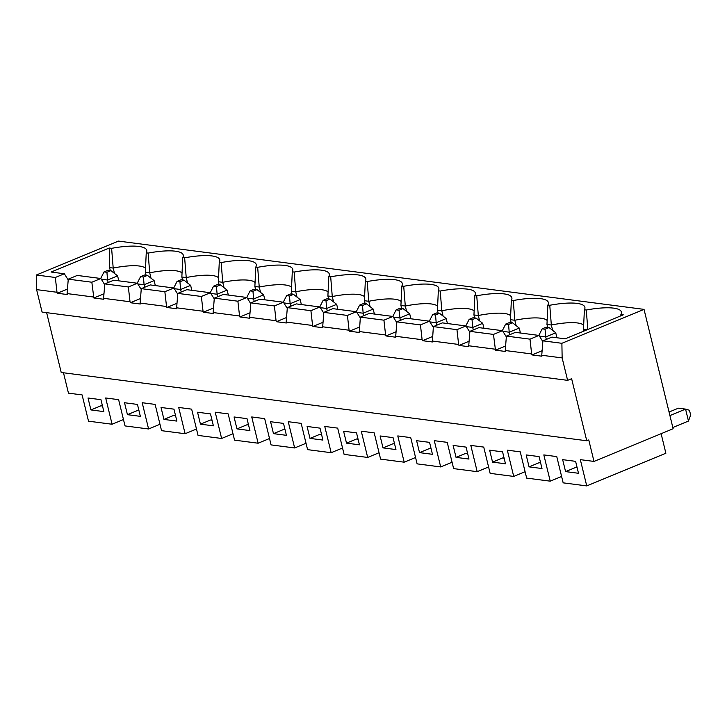 <?xml version="1.0" encoding="UTF-8"?>
<svg xmlns="http://www.w3.org/2000/svg" width="727" height="727" viewBox="0 0 727 727"><rect width="100%" height="100%" fill="white"/><g stroke="black" fill="none" stroke-linecap="round" stroke-linejoin="round"><path stroke-width="1.09" d="M399.014 310.238L403.022 308.584L400.15 308.212L396.142 309.866L399.014 310.238L400.286 320.453M63.485 372.778L68.456 393.143L82.106 394.915L88.512 421.178L112.085 424.241L105.688 397.978L118.619 399.659L125.026 425.922L148.599 428.985L142.192 402.722L155.133 404.403L161.539 430.666L185.112 433.728L178.706 407.465L191.646 409.147L198.044 435.409L221.626 438.472L215.219 412.209L228.16 413.89L234.557 440.153L258.13 443.216L251.733 416.953L264.673 418.634L271.071 444.897L294.644 447.959L288.246 421.696L301.178 423.378L307.585 449.64L331.158 452.703L324.76 426.44L337.692 428.121L344.098 454.384L367.671 457.447L361.264 431.184L374.205 432.865L380.603 459.128L404.185 462.19L415.562 457.492M587.316 329.676L583.481 329.177L583.945 331.076M359.193 331.539L385.601 334.965L383.929 320.18L392.943 316.454L369.371 313.392L360.356 317.117L359.32 332.484L349.423 331.194L359.556 327.014M360.356 317.117L383.929 320.18M404.185 462.19L397.778 435.927L410.719 437.609L417.116 463.871L440.689 466.934L434.292 440.671L447.232 442.352L453.63 468.615L477.203 471.678L470.805 445.415L483.737 447.096L490.143 473.359L513.716 476.421L525.094 471.723M492.552 462.118L505.492 463.799L502.575 451.858L489.644 450.177L492.552 462.118L502.566 457.974L504.12 458.183M477.203 471.678L488.589 466.979M529.065 466.861L541.997 468.542L539.089 456.601L526.157 454.92L529.065 466.861L539.08 462.717L540.634 462.926M669.921 415.571L685.561 409.11L678.373 408.183L669.058 412.027M432.211 341.027L458.628 344.453L456.956 329.667L465.971 325.941L442.398 322.879L433.383 326.605L432.347 341.972L422.451 340.681L432.583 336.501M433.383 326.605L456.956 329.667M552.647 330.376L551.339 325.005A38.004 9.26 166.3 0 1 583.672 325.242M435.528 314.982L439.535 313.328L436.663 312.955L432.656 314.609L435.528 314.982L436.191 322.706L429.893 321.888M672.829 427.512L688.478 421.051L685.561 409.11L689.487 410.264L690.65 415.044L688.478 421.051M513.716 476.421L507.319 450.167L520.25 451.849L526.657 478.102L550.23 481.165L561.607 476.467M587.852 329.749L586.271 310.02L584.39 309.775L583.481 329.177M516.134 325.632L514.825 320.262L513.244 300.533A43.093 10.496 166.3 0 1 548.44 303.223A43.093 10.496 166.3 0 1 547.876 305.031L546.968 324.433L551.339 325.005L549.757 305.276A43.093 10.496 166.3 0 1 584.953 307.966A43.093 10.496 166.3 0 1 584.39 309.775M586.271 310.02A43.093 10.496 166.3 0 1 621.467 312.71A43.093 10.496 166.3 0 1 620.894 314.518L620.84 315.836M556.955 337.764L555.746 332.802L545.723 336.937L546.331 339.427M432.465 454.311L429.557 442.37L416.616 440.689L419.524 452.63L432.465 454.311M395.951 449.568L393.043 437.627L380.103 435.946L383.011 447.887L395.951 449.568M419.524 452.63L429.548 448.486L431.093 448.686M440.689 466.934L452.076 462.236M565.579 471.605L578.51 473.286L575.602 461.345L562.662 459.664L565.579 471.605L575.593 467.47L577.147 467.67M465.816 325.923L469.16 319.353L472.041 319.726L472.704 327.45L466.407 326.632M483.928 328.277L482.719 323.315L472.704 327.45L473.304 329.94M482.719 323.315L476.049 318.072L473.168 317.699L469.16 319.353M472.041 319.726L476.049 318.072M509.682 322.443L505.674 324.097L508.555 324.469L512.562 322.815L509.682 322.443M502.33 330.667L505.674 324.097M620.894 314.518L623.275 314.827L565.161 338.827L551.929 337.11L542.915 340.836L561.889 343.298L562.144 357.911L567.614 380.348L571.622 378.694L586.753 440.771L588.761 439.944L593.995 461.427L673.129 428.739L644.031 309.375L561.889 343.298M506.401 336.092L529.983 339.155L538.998 335.429L515.425 332.366L506.401 336.092L505.238 350.514L531.655 353.949L531.991 354.921L541.879 356.203L541.751 355.258L562.144 357.911M443.116 316.136L441.807 310.765L437.436 310.202L438.154 313.146M406.602 311.392L405.293 306.022A38.004 9.26 166.3 0 1 437.627 306.267M36.35 275.015L36.604 289.619L56.997 292.272L55.325 277.478L36.35 275.015L118.492 241.091L644.031 309.375M55.325 277.478L64.339 273.761L51.117 272.034L109.232 248.034L111.613 248.343A43.093 10.496 166.3 0 1 146.809 251.033A43.093 10.496 166.3 0 1 146.245 252.842L145.336 272.252L146.054 275.197M151.016 278.187L149.707 272.816L148.126 253.087L146.245 252.842M148.126 253.087A43.093 10.496 166.3 0 1 183.322 255.777A43.093 10.496 166.3 0 1 182.759 257.585L181.85 276.996L182.568 279.94M187.53 282.93L186.221 277.56L184.64 257.831L182.759 257.585M184.64 257.831A43.093 10.496 166.3 0 1 219.836 260.52A43.093 10.496 166.3 0 1 219.263 262.329L218.364 281.74L219.081 284.684M224.043 287.674L222.735 282.303L221.153 262.574L219.263 262.329M221.153 262.574A43.093 10.496 166.3 0 1 256.34 265.264A43.093 10.496 166.3 0 1 255.777 267.073L254.877 286.483L255.595 289.428M260.557 292.418L259.239 287.047L257.658 267.318L255.777 267.073M257.658 267.318A43.093 10.496 166.3 0 1 292.854 270.008A43.093 10.496 166.3 0 1 292.29 271.816L291.391 291.227L292.109 294.171M297.061 297.161L295.753 291.791L294.171 272.062L292.29 271.816M294.171 272.062A43.093 10.496 166.3 0 1 329.367 274.751A43.093 10.496 166.3 0 1 328.804 276.56L327.895 295.971L328.613 298.915M333.575 301.905L332.266 296.534L330.685 276.805L328.804 276.56M330.685 276.805A43.093 10.496 166.3 0 1 365.881 279.495A43.093 10.496 166.3 0 1 365.317 281.304L364.409 300.714L365.127 303.659M370.088 306.649L368.78 301.278L367.199 281.549L365.317 281.304M367.199 281.549A43.093 10.496 166.3 0 1 402.394 284.239A43.093 10.496 166.3 0 1 401.831 286.047L400.922 305.458L401.64 308.402M400.922 305.458L405.293 306.022L403.712 286.293L401.831 286.047M403.712 286.293A43.093 10.496 166.3 0 1 438.908 288.982A43.093 10.496 166.3 0 1 438.336 290.8L437.436 310.202M474.14 311.011A38.004 9.26 166.3 0 0 441.807 310.765L440.217 291.036L438.336 290.8M440.217 291.036A43.093 10.496 166.3 0 1 475.413 293.735A43.093 10.496 166.3 0 1 474.849 295.544L473.949 314.945L474.667 317.899M479.62 320.88L478.311 315.518L476.73 295.78L474.849 295.544M476.73 295.78A43.093 10.496 166.3 0 1 511.926 298.479A43.093 10.496 166.3 0 1 511.363 300.287L510.454 319.689L511.181 322.643M513.244 300.533L511.363 300.287M549.757 305.276L547.876 305.031M64.339 273.761L68.202 279.94M100.853 278.505L77.28 275.433L68.265 279.159L91.838 282.221L100.853 278.505L104.715 284.684M130.024 301.76L128.352 286.965L137.367 283.248L113.794 280.186L104.77 283.903L103.607 298.324L130.024 301.76L130.36 302.732L140.247 304.013L140.12 303.068L166.528 306.503L166.865 307.476L176.761 308.757L176.634 307.812L203.042 311.247L203.378 312.219L213.275 313.51L213.147 312.555L239.556 315.991L239.892 316.963L249.788 318.253L249.652 317.299L276.069 320.734L276.405 321.707L286.302 322.997L286.165 322.052L312.583 325.478L312.919 326.45L322.815 327.741L322.679 326.796L349.087 330.222L349.423 331.194M137.367 283.248L141.22 289.428M173.88 287.992L150.298 284.929L141.283 288.646L164.856 291.709L173.88 287.992L177.733 294.171M210.385 292.736L186.812 289.673L177.797 293.39L201.37 296.462L210.385 292.736L214.247 298.915M246.898 297.479L223.325 294.417L214.311 298.134L237.883 301.205L246.898 297.479L250.76 303.659M283.412 302.223L259.839 299.16L250.824 302.886L274.397 305.949L283.412 302.223L287.274 308.402M319.925 306.967L296.352 303.904L287.338 307.63L310.911 310.693L319.925 306.967L323.779 313.146M356.439 311.71L332.857 308.648L323.842 312.374L347.424 315.436L356.439 311.71L360.292 317.89M392.943 316.454L396.806 322.634M396.869 321.861L420.442 324.924L429.457 321.198L405.884 318.135L396.869 321.861L395.706 336.283L422.114 339.709L422.451 340.681M429.457 321.198L433.319 327.377M465.971 325.941L469.833 332.121M502.484 330.685L478.911 327.623L469.896 331.348L493.469 334.411L502.484 330.685L506.346 336.874M538.998 335.429L542.851 341.617M103.607 298.324L103.743 299.27L93.847 297.988L91.838 282.221M68.265 279.159L67.093 293.581L93.51 297.016M67.093 293.581L67.229 294.526L57.333 293.245L56.997 292.272M36.604 289.619L42.075 312.065L567.614 380.348M505.238 350.514L505.374 351.459L495.478 350.178L493.469 334.411M469.896 331.348L468.724 345.77L495.142 349.196M468.724 345.77L468.86 346.715L458.964 345.425L458.628 344.453M395.706 336.283L395.833 337.228L385.937 335.938L385.601 334.965M46.628 312.655L61.213 372.478L586.753 440.771M323.842 312.374L322.679 326.796M349.087 330.222L347.424 315.436M456.038 457.374L468.979 459.055L466.071 447.114L453.13 445.433L456.038 457.374L466.052 453.23L467.606 453.439M593.995 461.427L580.337 459.655L586.744 485.909L563.161 482.846L556.764 456.592L543.823 454.911L550.23 481.165M127.434 414.672L140.366 416.353L137.458 404.421L124.526 402.74L127.434 414.672L137.448 410.537L139.002 410.737M90.92 409.928L103.861 411.609L100.944 399.677L88.012 397.996L90.92 409.928L100.935 405.793L102.489 405.993M273.479 433.646L286.42 435.328L283.503 423.396L270.571 421.715L273.479 433.646L283.494 429.512L285.048 429.712M236.966 428.903L249.906 430.584L246.998 418.652L234.058 416.971L236.966 428.903L246.989 424.768L248.534 424.968M200.452 424.159L213.393 425.84L210.485 413.908L197.544 412.227L200.452 424.159L210.476 420.024L212.02 420.224M163.948 419.415L176.879 421.097L173.971 409.165L161.03 407.483L163.948 419.415L173.962 415.281L175.516 415.48M309.993 438.39L322.924 440.071L320.016 428.139L307.085 426.458L309.993 438.39L320.007 434.255L321.561 434.455M346.506 443.134L359.438 444.815L356.53 432.883L343.589 431.202L346.506 443.134L356.521 438.999L358.075 439.199M586.744 485.909L665.877 453.23L661.116 433.701M367.671 457.447L379.049 452.748M396.07 331.757L385.937 335.938M422.114 339.709L420.442 324.924M520.441 333.021L519.232 328.059L509.218 332.194L509.818 334.684M508.555 324.469L509.218 332.194L502.911 331.376M555.746 332.802L549.067 327.559L546.195 327.186L542.188 328.84L545.059 329.222L549.067 327.559M545.059 329.222L545.723 336.937L539.425 336.119M547.158 320.498A38.004 9.26 166.3 0 0 514.825 320.262L510.454 319.689M473.949 314.945L478.311 315.518A38.004 9.26 166.3 0 1 510.645 315.754M542.915 340.836L541.751 355.258M542.115 350.732L531.991 354.921M505.601 345.988L495.478 350.178M469.097 341.245L458.964 345.425M392.798 316.436L396.142 309.866M429.303 321.18L432.656 314.609M410.909 318.789L409.692 313.828L403.022 308.584M538.843 335.411L542.188 328.84M447.414 323.533L446.205 318.571L439.535 313.328M409.692 313.828L399.677 317.963L393.38 317.145M383.011 447.887L393.034 443.743L394.579 443.943M446.205 318.571L436.191 322.706L436.8 325.196M531.655 353.949L529.983 339.155M519.232 328.059L512.562 322.815M546.968 324.433L547.685 327.386M145.336 272.252L149.707 272.816A38.004 9.26 166.3 0 1 182.041 273.052M103.97 293.799L93.847 297.988M291.391 291.227L295.753 291.791A38.004 9.26 166.3 0 1 328.086 292.036M250.824 302.886L249.652 317.299M239.556 315.991L237.883 301.205M250.024 312.783L239.892 316.963M254.877 286.483L259.239 287.047A38.004 9.26 166.3 0 1 291.582 287.292M214.311 298.134L213.147 312.555M203.042 311.247L201.37 296.462M213.511 308.039L203.378 312.219M218.364 281.74L222.735 282.303A38.004 9.26 166.3 0 1 255.068 282.549M177.797 293.39L176.634 307.812M166.528 306.503L164.856 291.709M176.997 303.295L166.865 307.476M181.85 276.996L186.221 277.56A38.004 9.26 166.3 0 1 218.554 277.805M141.283 288.646L140.12 303.068M140.484 298.552L130.36 302.732M114.502 273.443L113.194 268.072A38.004 9.26 166.3 0 1 145.527 268.308M110.295 270.553L109.577 267.6L113.194 268.072L111.613 248.343M67.466 289.055L57.333 293.245M301.369 304.558L300.16 299.597L290.146 303.732L290.745 306.212M290.609 293.981L286.602 295.635L289.482 296.007L293.49 294.353L290.609 293.981M283.257 302.205L286.602 295.635M300.16 299.597L293.49 294.353M289.482 296.007L290.146 303.732L283.839 302.914M264.855 299.815L263.647 294.853L253.632 298.988L254.241 301.469M254.105 289.237L250.097 290.891L252.969 291.263L256.976 289.61L254.105 289.237M246.744 297.461L250.097 290.891M263.647 294.853L256.976 289.61M252.969 291.263L253.632 298.988L247.334 298.17M228.342 295.071L227.133 290.109L217.119 294.244L217.727 296.725M217.591 284.493L213.584 286.147L216.455 286.52L220.463 284.866L217.591 284.493M210.239 292.717L213.584 286.147M227.133 290.109L220.463 284.866M216.455 286.52L217.119 294.244L210.821 293.426M191.837 290.318L190.628 285.366L180.605 289.5L181.214 291.981M181.078 279.75L177.07 281.404L179.942 281.776L183.949 280.122L181.078 279.75M173.726 287.974L177.07 281.404M190.628 285.366L183.949 280.122M179.942 281.776L180.605 289.5L174.307 288.683M155.324 285.575L154.115 280.622L144.091 284.757L144.7 287.238M144.564 275.006L140.556 276.66L143.428 277.032L147.436 275.379L144.564 275.006M137.212 283.221L140.556 276.66M154.115 280.622L147.436 275.379M143.428 277.032L144.091 284.757L137.794 283.939M118.81 280.831L117.601 275.869L107.587 280.013L108.187 282.494M108.05 270.262L104.043 271.916L106.924 272.289L110.931 270.635L108.05 270.262M100.699 278.477L104.043 271.916M117.601 275.869L110.931 270.635M106.924 272.289L107.587 280.013L101.28 279.195M185.112 433.728L196.49 429.021M364.6 296.78A38.004 9.26 166.3 0 0 332.266 296.534L327.895 295.971M148.599 428.985L159.976 424.277M112.085 424.241L123.463 419.534M104.77 283.903L128.352 286.965M276.069 320.734L274.397 305.949M294.644 447.959L306.031 443.261M258.13 443.216L269.517 438.517M221.626 438.472L233.003 433.765M109.577 267.6L109.232 248.034M362.5 305.494L366.508 303.841L363.636 303.468L359.629 305.122L362.5 305.494L363.164 313.219L356.866 312.401M325.996 300.751L330.003 299.097L327.123 298.724L323.115 300.378L325.996 300.751L326.659 308.475L320.353 307.657M356.285 311.692L359.629 305.122M374.396 314.046L373.187 309.084L363.164 313.219L363.773 315.709M373.187 309.084L366.508 303.841M319.771 306.948L323.115 300.378M337.882 309.302L336.674 304.34L326.659 308.475L327.259 310.956M336.674 304.34L330.003 299.097M312.583 325.478L310.911 310.693M287.338 307.63L286.165 322.052M364.409 300.714L368.78 301.278A38.004 9.26 166.3 0 1 401.113 301.523M323.042 322.27L312.919 326.45M286.529 317.526L276.405 321.707M331.158 452.703L342.535 448.005"/></g></svg>

